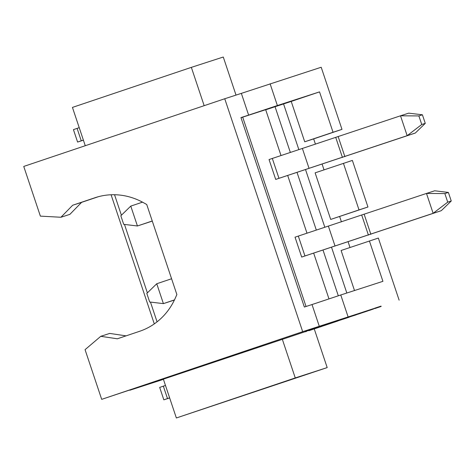 <?xml version="1.0" encoding="UTF-8"?>
<svg xmlns="http://www.w3.org/2000/svg" width="475" height="475" viewBox="0 0 475 475"><rect width="100%" height="100%" fill="white"/><g stroke="black" fill="none" stroke-linecap="round" stroke-linejoin="round"><path stroke-width="0.71" d="M381.158 306.428L381.051 306.114L375.464 307.96L374.537 308.269L375.113 308.459L381.158 306.428L374.638 308.584M361.338 312.716L360.341 313.061L360.84 313.262L357.645 314.284M359.979 313.144L352.919 315.489L353.02 315.798L360.086 313.458L353.02 315.798M129.74 390.135L214.712 361.653L101.686 399.356L85.061 349.665L100.771 336.318L117.349 338.794L139.703 331.265A68.774 62.73 -108 0 0 175.346 298.009L176.872 294.559L146.733 204.499L143.45 202.671A68.774 62.73 -108 0 0 95.641 197.517A68.774 62.73 -108 0 0 95.018 197.725L72.663 205.248L60.937 217.259L40.375 216.125L23.75 166.434L224.746 98.747L302.682 331.675L101.686 399.356M129.782 390.254L163.436 379.347M314.26 328.949L327.186 367.591L176.362 417.976L163.37 379.157L305.573 331.568M373.51 308.798L374.591 308.435M381.098 306.244L302.682 331.675M342.813 318.927L337.844 320.566L337.951 320.874L340.979 319.895L344.523 318.701L341.501 319.717L341.4 319.402M347.278 317.739L343.134 319.135L349.701 316.956L343.235 318.772M348.044 317.163L347.183 317.454M354.439 315.358L349.357 317.039L351.951 316.166L351.494 315.97L348.038 317.134L348.139 317.442L354.433 315.341M352.925 315.507L351.85 315.869M367.935 310.816L367.834 310.508L362.247 312.348L361.321 312.663L361.891 312.853L367.935 310.816L361.422 312.972M373.196 308.756L367.84 310.525M337.458 320.785L306.298 331.247M114.54 194.732L121.398 215.223M124.486 224.438L147.381 292.867M150.462 302.082L157.071 321.836M98.378 196.703L81.605 202.35L69.873 214.362L60.937 217.259M100.771 336.318L109.713 333.42L126.053 335.861M83.404 140.167L77.591 142.061L73.435 129.639L77.093 128.387L81.249 140.808L83.38 140.089M169.658 397.937L163.839 399.831L159.683 387.41L165.472 385.439M241.003 117.705L265.673 109.689L281.01 155.527M287.69 175.489L306.987 233.166M313.666 253.127L328.985 298.906M242.689 117.141L306.043 306.488M275.702 179.419L278.973 178.321L272.323 158.442L269.052 159.547L275.702 179.419L415.334 133.024L407.158 135.672L400.508 115.799L408.684 113.151L422.406 114.79L418.879 115.93L421.747 124.503L425.273 123.363L422.406 114.79M301.678 257.064L304.956 255.96L298.306 236.081L295.028 237.185L301.678 257.064L441.311 210.668L433.135 213.317L426.485 193.438L434.661 190.79L448.382 192.428L444.855 193.574L447.723 202.142L451.25 201.002L448.382 192.428M315.442 144.192L313.666 138.89L341.976 129.36L321.195 67.248L241.353 93.367L248.627 115.11L240.962 117.592L304.35 307.034L312.016 304.552L319.289 326.295M241.353 93.367L224.746 98.747M354.498 290.534L341.098 250.485L378.343 238.058L399.131 300.17M369.407 240.956L382.915 281.331L340.771 294.981L348.044 316.724M343.425 163.311L359.017 209.897L330.707 219.432L315.115 172.847L352.367 160.419L367.953 206.999L359.017 209.897M367.953 206.999L330.707 219.432M350.004 247.487L348.133 241.906M341.418 221.837L339.643 216.535M236.016 95.095L223.274 57.024L191.348 67.367L72.443 107.409L85.263 145.718M324.021 169.848L322.157 164.261M340.771 294.981L312.016 304.552M154.292 323.897L111.085 194.768M291.217 101.418L319.527 91.883L333.034 132.258L304.724 141.787L291.217 101.418L265.709 109.79M341.976 129.36L333.034 132.258M270.109 83.796L277.382 105.539L319.527 91.883M248.627 115.11L277.382 105.539M176.362 417.976L295.26 377.934L327.186 367.591M282.269 339.114L295.26 377.934M204.167 105.682L191.348 67.367M81.605 202.35L72.663 205.248M313.666 138.89L304.724 141.787M346.833 293.022L331.538 247.297M324.823 227.24L305.556 169.658M298.846 149.595L283.551 103.9M304.956 255.96L433.135 213.317L447.723 202.142M298.306 236.081L426.485 193.438L444.855 193.574M451.25 201.002L441.311 210.668M278.973 178.321L407.158 135.672L421.747 124.503M272.323 158.442L400.508 115.799L418.879 115.93M425.273 123.363L415.334 133.024M338.313 295.8L323.012 250.07M316.314 230.054L297.035 172.425M290.338 152.416L275.061 106.756M169.628 397.86L163.839 399.831M79.224 127.668L77.093 128.387M81.249 140.808L77.591 142.061M152.255 220.994L137.429 225.981L123.702 224.342L120.834 215.775L130.773 206.108L137.429 225.981L152.285 221.083M130.773 206.108L142.506 202.154M174.479 299.897L163.406 303.626L149.684 301.987L146.817 293.413L156.756 283.747L163.406 303.626L174.42 300.022M156.756 283.747L171.582 278.754M341.501 319.717L338.817 320.583L338.711 320.275M338.817 320.583L337.951 320.874M346.869 317.876L346.762 317.561M343.027 318.826L343.342 319.081M352.729 315.917L352.622 315.608M351.951 316.166L351.494 315.97M351.601 316.279L348.139 317.442M354.237 315.394L359.231 313.738L354.237 315.394M362.603 312.598L364.853 311.838L362.597 312.586M362.348 312.669L362.247 312.348M349.054 317.235L342.754 319.319L349.03 317.223M356.464 314.717L353.626 315.679L356.452 314.688M357.657 314.313L360.448 313.375M361.321 313.078L361.214 312.77M360.78 313.292L360.216 313.47M367.656 310.971L361.362 313.055L367.65 310.953M361.362 313.055L361.255 312.746M369.271 310.43L373.303 309.065L369.271 310.43M367.454 311.006L372.447 309.35L367.454 311.006M375.82 308.21L378.076 307.45L375.814 308.192M375.565 308.281L375.464 307.96M309.362 330.541L337.559 321.094L308.904 330.701M306.084 331.283L306.399 331.556M324.591 325.132L324.235 325.583M334.341 322.151L334.709 322.038M337.559 321.094L337.179 320.851M320.269 326.931L321.474 326.521M318.588 327.477L317.389 327.887M329.727 323.671L329.626 323.356M325.446 325.09L325.345 324.781M311.79 329.697L311.683 329.389M96.271 197.315L95.018 197.725M370.856 234.288L364.206 214.415M368.416 235.101L361.766 215.223M335.012 245.955L328.362 226.076M344.88 156.649L338.224 136.77M342.439 157.457L335.789 137.584M309.035 168.31L302.379 148.438M163.341 386.157L167.497 398.578M347.795 317.597L347.688 317.282M345.153 318.452L345.052 318.137M357.877 314.171L357.776 313.862M354.938 315.157L354.837 314.842M371.1 309.777L370.993 309.468M368.155 310.763L368.054 310.454M317.834 327.637L317.728 327.328M312.942 329.3L312.841 328.985M310.65 330.083L310.543 329.769M342.914 319.218L342.808 318.903M360.353 313.358L360.246 313.049M357.984 314.224L357.883 313.916M353.501 315.715L353.394 315.406M373.57 308.97L373.463 308.661M305.651 331.793L305.544 331.479M314.201 328.949L314.1 328.641M337.933 320.957L337.832 320.649"/></g></svg>
